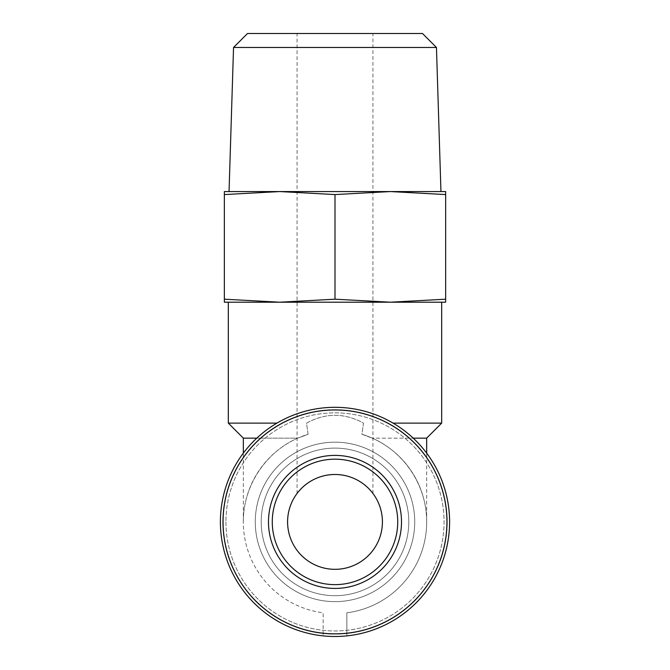 <?xml version="1.0" encoding="UTF-8"?>
<svg xmlns="http://www.w3.org/2000/svg" width="670" height="670" viewBox="0 0 670 670"><rect width="100%" height="100%" fill="white"/><g stroke="black" fill="none" stroke-linecap="round" stroke-linejoin="round"><path stroke-width="0.5" stroke-dasharray="3.35 2.51" d="M382.419 521.905A47.419 47.419 0 0 1 311.29 562.968A47.419 47.419 0 0 1 311.29 480.842A47.419 47.419 0 0 1 382.419 521.905M297.07 493.455C297.405 492.006 313.083 473.673 334.916 474.486C356.733 473.556 372.637 491.998 372.93 493.455C372.553 491.989 356.993 473.715 335.142 474.486C313.3 473.522 297.371 491.981 297.07 493.455L297.07 33.5L372.93 33.5L297.07 33.5M268.494 521.905A66.506 66.506 0 0 0 335 588.419A66.506 66.506 0 0 0 401.506 521.905A66.506 66.506 0 0 0 335 455.399A66.506 66.506 0 0 0 268.494 521.905M279.675 302.203L224.358 302.203L224.358 299.189L279.675 302.203L335 299.189L390.325 302.203L279.675 302.203L441.689 302.203L279.666 302.203M346.851 635.889L346.851 612.816A91.673 91.673 0 0 0 361.901 434.269L363.492 423.122C344.581 412.712 325.587 412.712 306.508 423.122L308.099 434.269A91.673 91.673 0 0 0 323.149 612.816L323.149 635.889L323.149 612.816A91.673 91.673 0 0 1 308.099 434.269L297.765 438.138L308.099 434.269L306.508 423.122C325.419 412.712 344.413 412.712 363.492 423.122L361.901 434.269L372.235 438.138L361.901 434.269A91.673 91.673 0 0 1 346.851 612.816L346.851 635.889A114.595 114.595 0 0 0 449.319 513.999A114.595 114.595 0 0 0 331.039 407.385A114.595 114.595 0 0 0 220.405 521.905A114.595 114.595 0 0 0 323.149 635.889A114.595 114.595 0 0 1 220.405 521.905A114.595 114.595 0 0 0 392.293 621.149A114.595 114.595 0 0 0 392.293 422.661A114.595 114.595 0 0 0 220.405 521.905A114.595 114.595 0 0 0 392.293 621.149A114.595 114.595 0 0 0 392.293 422.661A114.595 114.595 0 0 0 220.405 521.905A114.595 114.595 0 0 0 392.293 621.149A114.595 114.595 0 0 0 392.293 422.661A114.595 114.595 0 0 0 220.405 521.905A114.595 114.595 0 0 0 392.293 621.149A114.595 114.595 0 0 0 392.293 422.661A114.595 114.595 0 0 0 220.405 521.905A114.595 114.595 0 0 0 392.293 621.149A114.595 114.595 0 0 0 392.293 422.661A114.595 114.595 0 0 0 220.405 521.905A114.595 114.595 0 0 1 331.039 407.385A114.595 114.595 0 0 1 449.319 513.999A114.595 114.595 0 0 1 346.851 635.889M426.673 438.138L372.235 438.138C404.755 452.258 426.983 486.454 426.673 521.905C426.983 486.454 404.755 452.258 372.235 438.138L413.189 438.138M256.811 438.138L297.765 438.138C265.245 452.258 243.017 486.454 243.327 521.905L243.327 453.146M243.327 438.138L297.765 438.138C265.245 452.258 243.017 486.454 243.327 521.905M276.928 423.122L228.311 423.122M441.689 423.122L393.072 423.122M261.2 521.905A73.8 73.8 0 0 0 371.9 585.815A73.8 73.8 0 0 0 371.9 457.995A73.8 73.8 0 0 0 261.2 521.905A73.8 73.8 0 0 0 371.9 585.815A73.8 73.8 0 0 0 371.9 457.995A73.8 73.8 0 0 0 261.2 521.905A73.8 73.8 0 0 0 371.9 585.815A73.8 73.8 0 0 0 371.9 457.995A73.8 73.8 0 0 0 261.2 521.905A73.8 73.8 0 0 0 371.9 585.815A73.8 73.8 0 0 0 371.9 457.995A73.8 73.8 0 0 0 261.2 521.905A73.8 73.8 0 0 0 371.9 585.815A73.8 73.8 0 0 0 371.9 457.995A73.8 73.8 0 0 0 261.2 521.905M222.775 521.905A112.225 112.225 0 0 0 391.113 619.097A112.225 112.225 0 0 0 391.113 424.721A112.225 112.225 0 0 0 222.775 521.905A112.225 112.225 0 0 0 391.113 619.097A112.225 112.225 0 0 0 391.113 424.721A112.225 112.225 0 0 0 222.775 521.905A112.225 112.225 0 0 0 391.113 619.097A112.225 112.225 0 0 0 391.113 424.721A112.225 112.225 0 0 0 222.775 521.905A112.225 112.225 0 0 0 391.113 619.097A112.225 112.225 0 0 0 391.113 424.721A112.225 112.225 0 0 0 222.775 521.905A112.225 112.225 0 0 0 391.113 619.097A112.225 112.225 0 0 0 391.113 424.721A112.225 112.225 0 0 0 222.775 521.905M445.642 302.203L390.325 302.203L445.642 299.189L445.642 302.203M224.358 299.189L224.358 191.561L279.675 191.561L224.358 194.576M335 194.576L279.675 191.561L390.317 191.561L335 194.576L335 299.189M445.642 299.189L445.642 194.576L390.325 191.561L279.675 191.561M390.325 191.561L445.642 191.561L445.642 194.576M422.485 33.5L247.515 33.5M436.455 47.47L233.545 47.47M390.342 191.561L279.658 191.561M397.737 521.905A62.737 62.737 0 0 1 303.636 576.233A62.737 62.737 0 0 1 303.636 467.576A62.737 62.737 0 0 1 397.737 521.905A62.737 62.737 0 0 1 303.636 576.233A62.737 62.737 0 0 1 303.636 467.576A62.737 62.737 0 0 1 397.737 521.905M223.06 521.905A111.94 111.94 0 0 0 390.97 618.846A111.94 111.94 0 0 0 390.97 424.964A111.94 111.94 0 0 0 223.06 521.905M255.278 521.905A79.722 79.722 0 0 0 374.865 590.948A79.722 79.722 0 0 0 374.865 452.861A79.722 79.722 0 0 0 255.278 521.905A79.722 79.722 0 0 0 374.865 590.948A79.722 79.722 0 0 0 374.865 452.861A79.722 79.722 0 0 0 255.278 521.905M225.941 521.905A109.059 109.059 0 0 0 389.53 616.358A109.059 109.059 0 0 0 389.53 427.46A109.059 109.059 0 0 0 225.941 521.905A109.059 109.059 0 0 0 389.53 616.358A109.059 109.059 0 0 0 389.53 427.46A109.059 109.059 0 0 0 225.941 521.905M426.673 521.905L426.673 453.146M372.93 493.455L372.93 33.5"/><path stroke-width="1" d="M382.419 521.905A47.419 47.419 0 0 1 311.29 562.968A47.419 47.419 0 0 1 311.29 480.842A47.419 47.419 0 0 1 382.419 521.905M401.506 521.905A66.506 66.506 0 0 1 301.743 579.508A66.506 66.506 0 0 1 301.743 464.31A66.506 66.506 0 0 1 401.506 521.905M224.358 302.203L279.675 302.203L224.358 299.189L224.358 302.203M279.675 302.203L390.325 302.203L335 299.189L279.683 302.203M445.642 302.203L445.642 299.189L390.325 302.203L445.642 302.203M243.327 453.146L243.327 438.138L228.311 423.122L228.311 302.203M228.311 423.122L276.928 423.122M393.072 423.122L441.689 423.122L441.689 302.203M220.405 521.905A114.595 114.595 0 0 0 392.293 621.149A114.595 114.595 0 0 0 392.293 422.661A114.595 114.595 0 0 0 220.405 521.905A114.595 114.595 0 0 0 392.293 621.149A114.595 114.595 0 0 0 392.293 422.661A114.595 114.595 0 0 0 220.405 521.905M243.327 438.138L256.811 438.138M413.189 438.138L426.673 438.138L441.689 423.122M224.358 299.189L224.358 194.576L279.675 191.561L335 194.576L390.325 191.561L445.642 194.576L445.642 191.561L390.342 191.561M279.658 191.561L224.358 191.561L224.358 194.576M335 299.189L335 194.576M445.642 299.189L445.642 194.576M436.455 47.47L233.545 47.47L247.515 33.5L422.485 33.5L436.455 47.47L440.952 191.561M233.545 47.47L229.048 191.561M279.675 191.561L390.325 191.561M397.737 521.905A62.737 62.737 0 0 1 303.636 576.233A62.737 62.737 0 0 1 303.636 467.576A62.737 62.737 0 0 1 397.737 521.905A62.737 62.737 0 0 1 303.636 576.233A62.737 62.737 0 0 1 303.636 467.576A62.737 62.737 0 0 1 397.737 521.905M446.94 521.905A111.94 111.94 0 0 0 335 409.965A111.94 111.94 0 0 0 223.06 521.905A111.94 111.94 0 0 0 335 633.845A111.94 111.94 0 0 0 446.94 521.905M426.673 453.146L426.673 438.138"/></g></svg>
